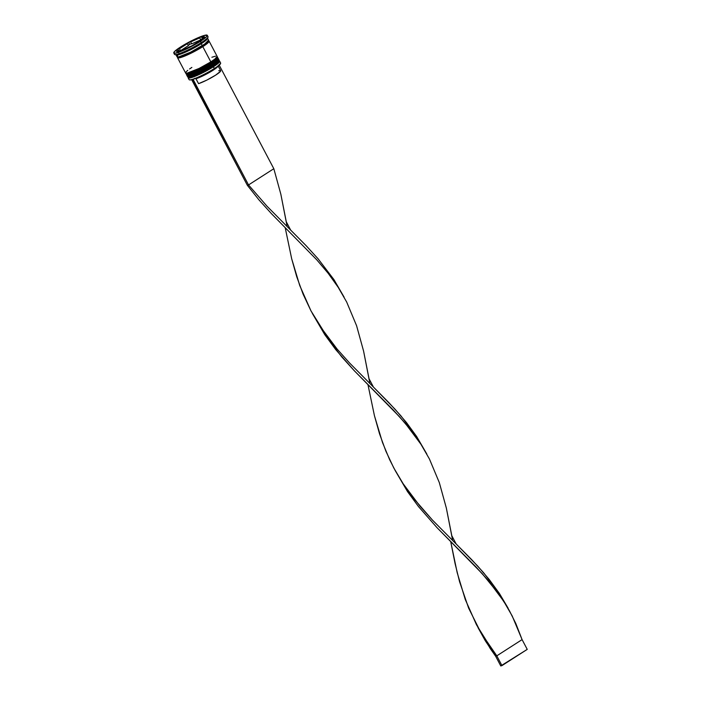 <?xml version="1.0" encoding="UTF-8"?>
<svg xmlns="http://www.w3.org/2000/svg" width="701" height="701" viewBox="0 0 701 701"><rect width="100%" height="100%" fill="white"/><g stroke="black" fill="none" stroke-linecap="round" stroke-linejoin="round"><path stroke-width="1.05" d="M188.753 76.067L188.403 76.733M188.429 76.619L188.148 77.504A17.832 2.357 -27.8 0 0 196.403 75.752A17.832 2.357 -27.8 0 0 213.411 66.779L212.754 66.297A17.157 2.269 -27.8 0 1 197.288 74.543A17.157 2.269 -27.8 0 1 188.438 76.952L191.908 76.619L199.785 73.403L212.806 66.262L212.797 65.605L199.399 72.957L191.224 76.313L187.535 76.681A17.832 2.357 -27.8 0 0 196.736 74.175A17.832 2.357 -27.8 0 0 212.797 65.605L212.692 65.403A17.832 2.357 152.2 0 1 196.631 73.982A17.832 2.357 152.2 0 1 187.43 76.488L191.119 76.111L199.303 72.764L212.797 65.605A17.832 2.357 -27.8 0 0 219.071 60.049L212.797 65.605L212.806 66.262L218.782 60.934M218.694 59.532L218.975 59.857A17.832 2.357 152.2 0 1 212.692 65.403L218.659 59.646M188.876 77.189L189.892 77.136M191.443 76.759L204.447 71.081M207.391 69.487L210.195 67.866M216.705 63.502L218.808 60.978M186.878 74.008L190.357 73.693L198.243 70.468L211.255 63.335L211.246 62.669L197.857 70.021L189.682 73.377L185.993 73.754A17.832 2.357 -27.8 0 0 195.185 71.239A17.832 2.357 -27.8 0 0 211.246 62.669L211.141 62.477A17.832 2.357 152.2 0 1 195.088 71.046A17.832 2.357 152.2 0 1 185.888 73.552L189.577 73.184L197.752 69.828L211.246 62.669A17.832 2.357 -27.8 0 0 217.529 57.123L211.246 62.669L211.255 63.335L217.231 57.999M217.144 56.597L217.424 56.93A17.832 2.357 152.2 0 1 211.141 62.477L217.529 57.123C216.942 57.631 220.57 56.912 211.255 63.335C201.546 69.268 193.748 72.922 187.859 74.315L185.774 73.141M187.333 74.253L188.35 74.201M189.901 73.833L202.904 68.146M205.849 66.551L208.653 64.939M215.163 60.575L217.257 58.052M202.125 45.775L202.186 46.266L189.594 53.206L181.761 56.466L177.931 57.009L181.761 56.466L189.594 53.206L202.186 46.266L202.125 45.775M208.267 41.017L202.186 46.266L208.232 40.921M220.561 63.405L216.495 67.314L209.073 71.905L200.363 76.365L191.899 79.66A17.604 2.331 -27.8 0 0 193.082 79.318A17.604 2.331 -27.8 0 0 214.322 68.759L214.34 68.532A17.832 2.357 152.2 0 1 189.366 79.818L189.664 79.905A17.604 2.331 -27.8 0 0 191.899 79.66L189.664 79.905M186.887 73.684L186.597 74.569A17.832 2.357 -27.8 0 0 194.86 72.825A17.832 2.357 -27.8 0 0 211.868 63.844L211.211 63.37L211.868 63.844A17.832 2.357 152.2 0 1 195.807 72.413A17.832 2.357 152.2 0 1 186.606 74.919L187.123 75.901A17.832 2.357 -27.8 0 0 196.324 73.395A17.832 2.357 -27.8 0 0 212.377 64.825L211.868 63.844L212.377 64.825A17.832 2.357 -27.8 0 0 218.659 59.27L218.142 58.297A17.832 2.357 152.2 0 1 211.868 63.844A17.832 2.357 -27.8 0 0 217.862 58.087L216.968 57.824M173.778 52.969L174.496 54.345A18.945 2.506 -27.8 0 0 184.267 51.672A18.945 2.506 -27.8 0 0 201.336 42.568A18.945 2.506 152.2 0 1 174.803 54.555L176.284 55.002A17.832 2.357 -27.8 0 0 201.257 43.716L200.609 41.201A18.945 2.506 152.2 0 1 183.548 50.306A18.945 2.506 152.2 0 1 173.778 52.969A18.945 2.506 152.2 0 1 180.446 47.081L174.68 51.375L173.76 52.943L175.39 53.171L181.98 50.98L200.609 41.201L206.374 36.908L207.303 35.339L203.965 35.514L196.096 38.599L180.446 47.081A18.945 2.506 152.2 0 1 197.516 37.968A18.945 2.506 152.2 0 1 207.286 35.304A18.945 2.506 152.2 0 1 200.609 41.201L201.336 42.568A18.945 2.506 -27.8 0 0 208.004 36.671L207.286 35.304M212.754 66.297L213.411 66.779A17.832 2.357 152.2 0 1 197.349 75.349A17.832 2.357 152.2 0 1 188.148 77.855L189.077 79.616A17.832 2.357 -27.8 0 0 198.278 77.101A17.832 2.357 -27.8 0 0 214.34 68.532L213.411 66.779L214.34 68.532A17.832 2.357 -27.8 0 0 220.622 62.985L219.693 61.224A17.832 2.357 152.2 0 1 213.411 66.779A17.832 2.357 -27.8 0 0 219.404 61.022L218.51 60.75M186.887 74.026A17.157 2.269 -27.8 0 0 195.745 71.607A17.157 2.269 -27.8 0 0 211.203 63.362M208.381 40.842A17.832 2.357 152.2 0 1 209.082 41.096A17.832 2.357 152.2 0 1 202.799 46.652A17.832 2.357 152.2 0 1 186.738 55.221A17.832 2.357 152.2 0 1 177.546 57.727A17.832 2.357 152.2 0 1 177.721 57.009L177.528 57.701L179.062 57.911L188.07 54.625L200.109 48.29L202.738 46.669L202.186 46.266L202.738 46.669L187.719 54.766L179.614 57.771L177.791 57.009L177.625 57.648L180.744 57.482L188.105 54.59L202.799 46.652L210.835 61.89L202.799 46.652L208.223 42.612L209.1 41.131L207.566 40.921M177.546 57.727L185.581 72.965A17.832 2.357 -27.8 0 0 194.773 70.459A17.832 2.357 -27.8 0 0 210.835 61.89A17.832 2.357 -27.8 0 0 217.117 56.343L209.082 41.096M201.257 43.716A17.832 2.357 152.2 0 1 185.195 52.286A17.832 2.357 152.2 0 1 175.995 54.801L177.029 56.755A17.832 2.357 -27.8 0 0 186.229 54.24A17.832 2.357 -27.8 0 0 202.282 45.67L201.257 43.716L202.282 45.67A17.832 2.357 -27.8 0 0 208.565 40.123L207.54 38.169A17.832 2.357 152.2 0 1 201.257 43.716A17.832 2.357 -27.8 0 0 207.54 38.52L208.013 37.048A18.945 2.506 152.2 0 1 201.336 42.568L201.257 43.716M208.346 40.895L207.654 43.094L202.738 46.669L208.136 42.647L208.994 41.184L208.346 40.895M201.765 39.843L201.599 39.528A14.484 1.919 152.2 0 1 198.243 41.894L198.243 41.894A14.484 1.919 152.2 0 1 193.695 44.601L201.765 39.843M179.631 51.506L179.351 50.963A14.484 1.919 152.2 0 1 177.721 50.893A14.484 1.919 152.2 0 1 178.168 49.929L177.782 50.971L179.351 50.963L178.168 49.929L179.631 51.506M180.49 50.7L179.465 48.746A14.484 1.919 152.2 0 1 187.369 43.681L188.394 45.635L180.49 50.7L179.465 48.746L187.369 43.681L182.821 46.389L187.369 43.681L188.394 45.635L180.49 50.7M191.671 43.874L190.637 41.92A14.484 1.919 152.2 0 1 199.724 37.889L200.758 39.843L191.671 43.874L190.637 41.92L199.724 37.889L190.637 41.92L199.724 37.889L200.758 39.843L191.671 43.874M202.72 39.23L201.704 37.311A14.484 1.919 152.2 0 1 203.343 37.381A14.484 1.919 152.2 0 1 202.896 38.353L203.194 38.923L203.281 37.311L201.704 37.311L202.896 38.353L201.704 37.311L202.72 39.23M177.756 52.338L175.837 50.656L188.613 42.463L203.308 35.944L205.218 37.617L192.442 45.819L177.756 52.338L175.837 50.656L188.613 42.463L189.647 44.417L188.227 45.32L189.647 44.417L188.613 42.463L203.308 35.944L204.333 37.898L203.746 38.152L204.333 37.898L203.308 35.944L205.218 37.617L192.442 45.819L177.756 52.338M177.879 55.248L177.011 56.72L178.545 56.939L190.567 52.216L204.569 44.145L208.583 40.159M187.745 70.31L185.695 72.343L185.563 72.939L187.097 73.149L199.119 68.435L210.835 61.89L214.953 58.998L217.135 56.369M215.601 56.159L211.895 57.237M191.855 67.419L189.577 68.952M187.246 75.279L187.579 76.137L190.251 75.699L200.661 71.371L212.377 64.825L217.809 60.777L218.677 59.305M220.622 63.335A17.832 2.357 152.2 0 1 214.34 68.532L214.322 68.759A17.604 2.331 -27.8 0 0 220.535 63.633L220.622 63.335M180.332 50.393L179.377 51.007L180.332 50.393M178.177 51.769L177.563 52.163L178.177 51.769M202.458 38.73L200.6 39.554L202.458 38.73M191.513 43.585L189.647 44.417L191.513 43.585M190.576 46.652L190.418 46.354A14.484 1.919 152.2 0 1 181.331 50.384L190.576 46.652M218.721 70.713L220.456 70.547L220.482 71.327L215.636 75.147L206.751 80.142L198.549 83.656L195.973 78.766L194.668 78.302L195.973 78.766A14.265 1.884 -27.8 0 0 209.424 72.448A14.265 1.884 -27.8 0 0 218.064 66.157A14.265 1.884 152.2 0 1 209.424 72.448A14.265 1.884 152.2 0 1 195.973 78.766L198.549 83.656A14.265 1.884 -27.8 0 0 212.92 76.803A14.265 1.884 -27.8 0 0 220.657 70.705L218.081 65.815M290.67 230.094L286.28 221.761L280.838 194.195L273.819 168.713L248.531 184.941L266.923 206.138L306.092 245.648L318.14 258.862L333.913 279.568L343.849 296.707L333.913 279.568L318.14 258.862L306.092 245.648L266.923 206.138L248.531 184.941L192.906 79.432L191.715 79.783L247.348 185.292L191.899 79.66A17.604 2.331 -27.8 0 0 193.082 79.318L248.531 184.941L273.819 168.713L219.238 65.193L273.819 168.713L280.838 194.195L287.156 226.625M373.431 387.057L394.996 409.174L406.492 422.58L416.666 436.53L426.611 453.67L416.666 436.53L400.893 415.824L388.845 402.611L349.685 363.1L337.181 349.151L325.693 334.473L310.999 310.92L299.748 285.552L291.677 258.757L285.193 227.659L291.677 258.757L296.733 276.746L303.112 294.192L310.999 310.92L320.427 326.832L337.181 349.151L349.685 363.1L373.431 387.057L369.041 378.724L363.6 351.157L356.572 325.685L346.671 302.017L338.162 287.27L328.138 273.259L316.764 259.808L271.541 213.77L258.958 199.881L247.348 185.292L248.531 184.941L247.348 185.292L258.958 199.881L271.541 213.77L316.764 259.808L328.138 273.259L338.162 287.27L346.671 302.017L356.572 325.685L363.6 351.157L369.918 383.587M509.636 611.141L515.857 623.618L522.087 639.61L527.24 649.38L500.768 665.95L495.616 656.18L485.302 640.775L477.951 627.518L490.279 648.583L495.616 656.18L496.807 655.838L522.087 639.61L512.186 615.942L503.677 601.195L488.115 580.402L476.172 567.153L437.056 527.704L418.523 506.613L407.526 491.62L395.198 470.555L407.526 491.62L418.523 506.613L437.056 527.704L482.279 573.733L498.84 594.106L508.094 608.153L499.427 593.493L483.655 572.787L471.607 559.573L432.438 520.063L414.046 498.875L403.18 483.795L395.346 470.818L389.616 459.619L382.501 442.515L374.439 415.719L367.955 384.621L374.439 415.719L379.495 433.709L385.874 451.155L393.752 467.882L403.18 483.795L419.943 506.113L432.438 520.063L456.185 544.02L451.795 535.687L446.353 508.12L439.334 482.647L429.424 458.98L420.915 444.232L405.353 423.439L393.419 410.19L354.294 370.733L335.761 349.65L324.765 334.657L312.444 313.592L324.765 334.657L341.711 356.844L354.294 370.733L399.517 416.771L410.891 430.221L420.915 444.232L429.424 458.98L439.334 482.647L446.353 508.12L452.671 540.55M496.807 655.838L481.035 632.907L468.627 608.117L459.576 581.734L455.072 563.551L450.708 541.584L457.192 572.682L465.262 599.478L476.514 624.845L491.208 648.399L496.807 655.838L522.087 639.61L527.24 649.38L501.951 665.608L496.807 655.838L501.951 665.608L500.768 665.95L495.616 656.18L496.807 655.838M456.185 544.02L477.758 566.136L489.254 579.543L499.427 593.493L509.496 610.886M218.975 59.857L219.071 60.049C218.493 60.558 222.121 59.839 212.797 66.271C203.088 72.194 195.29 75.857 189.401 77.25L187.316 76.067M178.746 52.847L177.721 50.893M203.912 38.459L203.343 37.381M312.304 313.321L312.585 313.855M426.874 454.178L426.611 453.67M344.121 297.215L343.849 296.707"/></g></svg>
